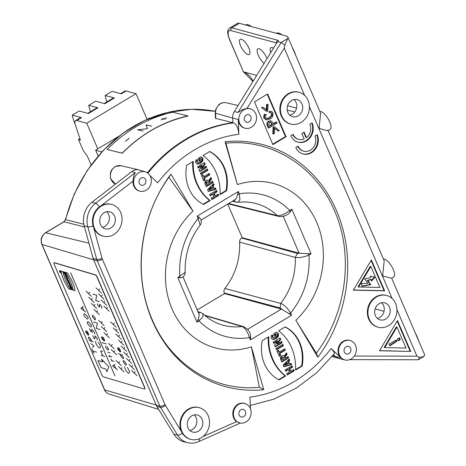 <?xml version="1.0" encoding="UTF-8"?>
<svg xmlns="http://www.w3.org/2000/svg" width="466" height="466" viewBox="0 0 466 466"><rect width="100%" height="100%" fill="white"/><g stroke="black" fill="none" stroke-linecap="round" stroke-linejoin="round"><path stroke-width="0.7" d="M147.338 172.799A143.679 125.692 -74.9 0 1 232.878 122.68L215.473 118.329L215.216 112.982L215.624 109.615L218.641 104.821C220.925 102.881 223.482 102.2 226.301 102.776L238.085 105.514M187.833 115.906L187.856 116.092C163.176 121.62 141.326 134.01 122.308 153.25L107.145 149.493A143.883 126.746 103.7 0 1 172.729 112.219L187.833 115.906A143.883 126.746 103.7 0 0 122.243 153.174L107.145 149.493M157.549 407.709L156.925 406.538A10.671 9.337 -74.9 0 1 156.267 405.257L93.625 259.812L42.022 244.464A2.05 0.67 156.7 0 1 41.8 244.295L104.436 389.745C105.409 391.912 106.97 393.356 109.12 394.067L158.597 409.387M144.751 388.97A2.05 0.705 -120.5 0 0 144.844 388.935A2.05 0.705 -120.5 0 0 144.728 387.444L97.138 276.932A2.05 0.705 -120.5 0 0 95.437 274.876L54.47 262.69A2.05 0.705 -120.5 0 0 54.196 262.707A2.05 0.705 -120.5 0 0 54.126 262.772M207.481 180.214L208.506 180.744L207.283 180.214L206.094 180.61L204.906 182.025L205.017 183.849L206.222 186.645L213.125 182.509L212.548 181.169L209.7 182.87L209.321 181.985L211.587 178.927L210.952 177.464L208.506 180.744M212.147 181.408L212.554 182.357L206.054 186.243M210.632 177.895L211.011 178.775L208.745 181.827L209.129 182.719L209.7 182.87M206.31 184.385L205.71 182.369L206.153 181.839L207.405 181.851L208.436 183.61L206.887 184.536L206.31 184.385M206.834 181.699L206.153 181.839M199.326 407.692L198.749 407.534A16.421 14.364 105.1 0 0 183.435 413.657A16.421 14.364 105.1 0 0 181.425 431.516L182.328 433.223A16.421 14.364 105.1 0 0 190.169 439.234L190.745 439.391A16.421 14.364 -74.9 0 1 181.169 419.79A16.421 14.364 -74.9 0 1 199.326 407.692A16.421 14.364 -74.9 0 1 209.519 421.334A16.421 14.364 -74.9 0 1 201.178 437.801A16.421 14.364 -74.9 0 1 190.745 439.391M245.163 403.585L244.592 403.41A10.06 8.802 105.1 0 0 233.769 409.131A10.06 8.802 105.1 0 0 236.606 421.596L239.92 422.959A10.042 8.784 -74.9 0 1 233.798 410.907A10.042 8.784 -74.9 0 1 245.163 403.585A10.042 8.784 -74.9 0 1 251.139 412.049A10.042 8.784 -74.9 0 1 246.031 421.922A10.042 8.784 -74.9 0 1 239.92 422.959M350.368 340.605A10.042 8.784 -74.9 0 1 356.344 349.028A10.042 8.784 -74.9 0 1 351.236 358.942A10.042 8.784 -74.9 0 1 345.125 359.979A10.042 8.784 -74.9 0 1 341.462 357.981A10.042 8.784 -74.9 0 1 339.86 345.702A10.042 8.784 -74.9 0 1 350.368 340.605L349.797 340.43A10.06 8.802 105.1 0 0 339.271 345.539A10.06 8.802 105.1 0 0 340.873 357.841L331.157 348.533A133.393 116.692 -74.9 0 1 249.939 397.149L250.44 408.699M386.728 295.514L386.151 295.357A16.421 14.364 105.1 0 0 367.994 307.455A16.421 14.364 105.1 0 0 377.571 327.056L378.147 327.214A16.421 14.364 -74.9 0 1 368.571 307.607A16.421 14.364 -74.9 0 1 386.728 295.514A16.421 14.364 -74.9 0 1 396.916 309.156A16.421 14.364 -74.9 0 1 388.574 325.623A16.421 14.364 -74.9 0 1 378.147 327.214M299.213 92.315L298.636 92.157A16.421 14.364 105.1 0 0 280.485 104.256A16.421 14.364 105.1 0 0 290.062 123.857L290.638 124.014A16.421 14.364 -74.9 0 1 281.062 104.413A16.421 14.364 -74.9 0 1 299.213 92.315A16.421 14.364 -74.9 0 1 305.498 96.235A16.421 14.364 -74.9 0 1 301.065 122.424A16.421 14.364 -74.9 0 1 290.638 124.014M147.868 173.177A143.65 125.669 -74.9 0 1 233.559 122.878C236.547 124.317 238.318 128.103 238.872 134.243L238.231 119.506A10.06 8.802 105.1 0 0 244.755 128.133L245.332 128.267A10.042 8.784 -74.9 0 1 238.842 120.012A10.042 8.784 -74.9 0 1 243.934 109.784A10.042 8.784 -74.9 0 1 250.574 108.893A10.042 8.784 -74.9 0 1 256.166 120.799A10.042 8.784 -74.9 0 1 245.332 128.267M250.574 108.893L250.009 108.712A10.06 8.802 105.1 0 0 246.986 108.403L284.26 48.091L304.595 95.314M149.848 175.385L157.654 182.864A133.393 116.692 -74.9 0 1 238.872 134.243M121.09 165.75L115.446 166.444L111.659 169.869L110.314 172.979L110.489 178.629L115.527 184.087A9.6 8.4 105.1 0 1 110.826 172.571A9.6 8.4 105.1 0 1 121.09 165.75L138.938 169.898A10.264 8.976 -74.9 0 0 131.75 171.605L135.297 172.653C134.01 174.668 133.259 177.494 133.043 181.128A10.06 8.802 105.1 0 0 139.544 191.107L140.126 191.246A10.042 8.784 -74.9 0 1 133.695 183.569A10.042 8.784 -74.9 0 1 137.802 173.393A10.042 8.784 -74.9 0 1 145.369 171.867A10.042 8.784 -74.9 0 1 151.345 180.29A10.042 8.784 -74.9 0 1 146.237 190.204A10.042 8.784 -74.9 0 1 140.126 191.246M111.817 204.492L111.24 204.341A16.421 14.364 105.1 0 0 100.912 205.867L99.299 206.956A16.421 14.364 105.1 0 0 93.054 225.934L93.689 227.798A16.421 14.364 105.1 0 0 102.66 236.041L103.236 236.192A16.421 14.364 -74.9 0 1 93.043 222.55A16.421 14.364 -74.9 0 1 101.384 206.083A16.421 14.364 -74.9 0 1 111.817 204.492A16.421 14.364 -74.9 0 1 122.005 218.135A16.421 14.364 -74.9 0 1 113.669 234.602A16.421 14.364 -74.9 0 1 103.236 236.192M263.762 389.669L251.413 346.832A80.047 70.028 -74.9 0 1 172.076 308.993A80.047 70.028 -74.9 0 1 192.976 211.15L170.935 174.121A135.466 118.51 105.1 0 0 152.347 320.806A135.466 118.51 105.1 0 0 263.762 389.669L259.346 387.252C214.453 392.005 170.993 364.523 152.335 319.973C132.728 275.645 139.631 217.57 168.925 177.29L192.976 211.15M295.828 320.241L317.876 357.271A135.466 118.51 105.1 0 0 336.458 210.591A135.466 118.51 105.1 0 0 225.049 141.728L237.398 184.565A80.047 70.028 -74.9 0 1 316.734 222.399A80.047 70.028 -74.9 0 1 295.828 320.241L316.332 353.141L317.876 357.271M203.124 155.44A47.946 41.94 -74.9 0 1 220.01 194.654L226.587 190.722A36.948 32.323 105.1 0 0 209.7 151.508L203.124 155.44M210.149 200.561A47.946 41.94 -74.9 0 1 193.262 161.347L186.685 165.284A36.948 32.323 105.1 0 0 203.572 204.498L210.149 200.561L209.572 200.403L203.124 204.265M285.687 375.951L279.111 379.889A36.948 32.323 105.1 0 1 262.224 340.675L268.795 336.737A47.946 41.94 -74.9 0 0 285.687 375.951L285.11 375.794L278.662 379.656M278.662 330.837A47.946 41.94 -74.9 0 1 295.549 370.051L302.125 366.113A36.948 32.323 105.1 0 0 285.233 326.899L278.662 330.837M292.06 365.793L292.631 367.115L289.718 368.856L290.749 371.245L293.662 369.503L294.232 370.831L287.33 374.967L286.747 373.621L289.438 372.008L288.419 369.637L285.728 371.251L285.157 369.922L292.06 365.793M289.147 359.03L289.718 360.358L288.541 361.517L289.508 363.76L291 363.329L291.57 364.651L283.829 366.835L283.095 365.134L289.147 359.03M284.039 356.135L286.491 352.855L287.12 354.323L284.854 357.375L285.239 358.261L288.087 356.56L288.664 357.9L281.761 362.035L280.555 359.239L280.445 357.416L281.633 356.001L282.815 355.605L284.039 356.135L283.013 355.605M283.316 355.657L282.815 355.605M278.412 350.088L279.28 352.104L284.755 348.824L285.332 350.164L279.856 353.444L280.718 355.442L279.291 356.298L276.985 350.945L278.412 350.088M282.833 344.362L283.404 345.696L276.501 349.826L275.93 348.498L282.833 344.362M280.083 337.984L280.724 339.464L277.293 344.054L281.592 341.479L282.146 342.772L275.243 346.902L274.561 345.323L277.794 340.978L273.74 343.407L273.181 342.12L280.083 337.984M277.52 332.608L276.251 332.258L273.624 333.831L274.701 336.341L275.93 335.602L275.435 334.448L276.321 333.912L277.124 334.664C277.491 335.503 276.955 336.353 275.523 337.209L273.356 337.85L272.674 337.215L273.088 335.322L271.672 335.118L271.078 336.487L271.229 338.083L272.674 339.434L273.478 339.516L276.157 338.596L278.383 336.295L278.511 333.714L276.95 332.45L277.934 333.557L277.806 336.137L275.581 338.438L272.4 339.335M216.527 190.402L217.098 191.724L214.185 193.466L215.21 195.854L218.123 194.112L218.7 195.44L211.791 199.576L211.215 198.231L213.906 196.617L212.886 194.246L210.189 195.854L209.618 194.532L216.527 190.402M213.614 183.639L214.185 184.961L213.009 186.126L213.976 188.369L215.461 187.938L216.032 189.26L208.29 191.444L207.556 189.738L213.614 183.639M207.778 180.26L207.283 180.214M202.879 174.698L203.747 176.713L209.217 173.434L209.793 174.773L204.324 178.053L205.186 180.051L203.753 180.907L201.446 175.548L202.879 174.698M207.3 168.972L207.871 170.306L200.968 174.435L200.392 173.107L207.3 168.972M204.551 162.593L205.186 164.067L201.761 168.663L206.054 166.088L206.613 167.376L199.704 171.511L199.029 169.933L202.261 165.587L198.201 168.016L197.648 166.729L204.551 162.593M201.988 157.217L200.712 156.867L198.085 158.44L199.168 160.951L200.397 160.211L199.897 159.052L200.788 158.522L201.592 159.267C201.953 160.112 201.417 160.962 199.99 161.819L197.817 162.459L197.141 161.824L197.555 159.931L196.134 159.721L195.545 161.09L195.697 162.692L197.141 164.038L197.939 164.125L200.619 163.205L202.844 160.904L202.978 158.324L201.411 157.059L202.401 158.166L202.273 160.747L200.048 163.048L196.862 163.945M410.762 351.434L397.469 320.561L379.458 350.758L410.762 351.434L379.54 350.618M295.84 147.472L298.141 146.097A10.468 9.157 -74.9 0 0 303.785 151.182A10.468 9.157 -74.9 0 0 313.496 147.355A10.468 9.157 -74.9 0 0 314.905 136.06L317.206 134.68A13.339 11.673 105.1 0 1 315.412 149.079A13.339 11.673 105.1 0 1 303.04 153.955A13.339 11.673 105.1 0 1 295.84 147.472M290.772 135.711L293.073 134.33A10.468 9.157 -74.9 0 0 298.723 139.416A10.468 9.157 -74.9 0 0 304.182 139.008L301.84 133.567L304.141 132.187L306.482 137.627A10.468 9.157 -74.9 0 0 309.838 124.294L312.138 122.913A13.339 11.673 105.1 0 1 310.344 137.313A13.339 11.673 105.1 0 1 297.972 142.188A13.339 11.673 105.1 0 1 290.772 135.711M286.048 136.742L272.895 144.617L254.471 101.838L267.624 93.963L286.048 136.742L285.472 136.585L272.726 144.215M353.356 290.155L384.666 290.831L371.367 259.958L353.356 290.155M157.071 406.841L173.917 434.23A20.527 17.958 105.1 0 0 184.274 441.885L187.792 442.7C191.503 443.527 195.143 443.154 198.726 441.587L240.351 423.046M194.176 414.926A8.825 7.718 -74.9 0 1 196.535 423.949A8.825 7.718 -74.9 0 1 189.947 430.549M331.157 348.533L334.244 352.267L334.407 353.601M340.873 357.841L335.374 356.542L333.505 354.748M332.724 355.727L335.374 356.542A10.264 8.976 105.1 0 0 338.578 358.441A10.264 8.976 105.1 0 0 339.126 358.587L345.125 359.979M417.903 359.735L418.497 359.647L419.214 357.218L422.225 357.014L424.351 355.843A12.314 4.008 -23.3 0 0 424.468 354.335L391.661 278.155M396.945 309.739L416.936 356.164L419.214 357.218M327.581 130.125C328.53 130.929 325.92 130.416 319.74 128.587L319.181 127.288L320.625 113.337M238.231 119.506L232.674 118.073A10.264 8.976 -74.9 0 1 234.398 111.485L277.13 42.295L278.004 41.742A5.336 1.736 -23.3 0 0 277.666 40.245L231.788 27.826A14.37 5.155 -120.9 0 0 229.779 27.977C227.594 29.941 226.546 31.373 229.517 39.558A2.05 0.67 156.7 0 0 229.755 39.727A12.314 4.421 59.1 0 1 230.909 30.593A2.05 1.794 -74.9 0 1 231.788 27.826L239.349 23.3L286.38 36.028A12.314 4.008 156.7 0 1 287.831 37.064A12.314 4.008 156.7 0 1 287.708 38.573L284.843 45.208L284.26 48.091M391.568 278.167L383.302 276.175L382.743 274.876L384.188 260.919M328.052 130.596L330.138 129.35A10.264 3.681 -120.9 0 0 328.909 120.24A10.264 3.681 -120.9 0 0 321.027 111.63A10.264 3.681 -120.9 0 0 319.926 111.595M239.349 23.3A14.37 5.155 -120.9 0 0 237.34 23.451L229.779 27.977M295.718 55.378A18.471 6.629 -120.9 0 0 292.298 47.433M282.105 34.874A18.471 6.629 -120.9 0 0 276.187 33.272M251.39 26.556A18.471 6.629 -120.9 0 0 245.471 24.96M278.004 41.742L281.231 42.453L287.708 38.573M234.398 111.485L237.98 112.498L281.231 42.453M281.266 42.458L284.843 45.208M237.98 112.498L242.833 109.458L246.986 108.403M249.147 121.894A3.897 3.413 105.1 0 0 251.127 117.95A3.897 3.413 105.1 0 0 248.652 114.729A3.897 3.413 105.1 0 0 244.394 117.613A3.897 3.413 105.1 0 0 246.619 122.255A3.897 3.413 105.1 0 0 249.147 121.894M233.559 122.878L232.878 122.68L232.674 118.073L215.572 113.209L215.799 118.469M138.938 169.898A10.264 8.976 -74.9 0 1 139.48 170.043L145.369 171.867M131.75 171.605L92.018 202.192A20.527 17.958 105.1 0 0 84.206 225.911L93.142 258.426A10.671 9.337 105.1 0 0 93.625 259.812L97.219 260.692L159.861 406.142A4.107 1.334 -23.3 0 0 165.034 404.68A6.437 5.633 -74.9 0 0 165.43 405.455L181.425 431.516M92.944 257.914L92.274 255.653M381.572 302.749A8.825 7.718 -74.9 0 1 383.937 311.766A8.825 7.718 -74.9 0 1 377.344 318.365M418.544 340.57A18.471 6.629 -120.9 0 0 415.119 332.625M391.586 278.202L393.7 276.932A10.264 3.681 -120.9 0 0 392.471 267.828A10.264 3.681 -120.9 0 0 384.59 259.218A10.264 3.681 -120.9 0 0 383.489 259.178M256.679 75.434L243.607 71.892A21.756 19.03 -74.9 0 1 253.038 81.317M248.029 54.598A8.825 3.169 -120.9 0 0 249.246 54.516A8.825 3.169 -120.9 0 0 248.221 46.699A8.825 3.169 -120.9 0 0 241.429 39.266A8.825 3.169 -120.9 0 0 240.176 39.371A8.825 3.169 -120.9 0 0 241.266 47.217A8.825 3.169 -120.9 0 0 248.029 54.598M273.49 48.237A8.825 3.169 -120.9 0 0 272.144 47.579A8.825 3.169 -120.9 0 0 270.897 47.683A8.825 3.169 -120.9 0 0 270.752 52.652M266.989 58.751A8.825 3.169 -120.9 0 0 259.09 48.773A8.825 3.169 -120.9 0 0 257.838 48.872A8.825 3.169 -120.9 0 0 258.315 55.437A8.825 3.169 -120.9 0 0 264.164 63.318M294.063 99.549A8.825 7.718 -74.9 0 1 292.275 114.217A8.825 7.718 -74.9 0 1 289.835 115.172M106.662 211.727A8.825 7.718 -74.9 0 1 104.873 226.4A8.825 7.718 -74.9 0 1 102.438 227.35M110.826 228.008A8.825 7.718 105.1 0 0 115.306 219.16A8.825 7.718 105.1 0 0 109.83 211.826A8.825 7.718 105.1 0 0 100.074 218.327A8.825 7.718 105.1 0 0 105.223 228.864A8.825 7.718 105.1 0 0 110.826 228.008M287.604 105.7L296.539 108.118M243.339 71.665L229.755 39.727M298.228 115.83A8.825 7.718 105.1 0 0 302.708 106.976A8.825 7.718 105.1 0 0 297.232 99.642A8.825 7.718 105.1 0 0 287.47 106.149A8.825 7.718 105.1 0 0 292.619 116.686A8.825 7.718 105.1 0 0 298.228 115.83M384.048 311.317L375.113 308.9M197.235 309.913L224.513 293.58L224.268 293.009C223.668 291.413 223.878 289.899 224.903 288.471M241.685 238.01C240.287 238.947 239.588 240.299 239.6 242.075A61.984 54.225 -74.9 0 1 224.903 288.466L280.713 303.424C283.736 304.403 287.05 307.577 290.656 312.96A73.273 64.098 105.1 0 0 308.97 255.123C303.279 257.267 298.718 258.03 295.287 257.407L297.372 253.388L241.685 238.01L242.215 237.701L227.74 204.096M288.99 313.781L290.656 312.96L291.634 315.237L281.441 309.063L224.513 293.58M204.533 315.202L243.438 326.619C246.59 328.332 248.5 329.98 249.176 331.565L249.933 332.945L250.743 336.673L250.458 339.883L249.479 337.605C247.551 331.617 245.099 327.918 242.134 326.52L243.398 326.625M205.04 315.639L242.134 326.52A63.009 55.122 105.1 0 1 222.352 324.994C215.1 322.88 208.611 319.117 202.891 313.705L202.914 316.589L199.069 320.917A73.273 64.098 105.1 0 0 249.479 337.605L250.743 336.673M183.056 276.996L199.262 314.719L198.621 318.074L196.967 322.175L177.738 277.526L185.171 272.365C185.107 274.264 184.315 275.889 182.806 277.235L181.268 277.777L177.738 277.526M199.419 217.505L198.155 218.438L197.176 216.16L199.419 217.505L201.05 219.527C201.388 222.422 201.079 224.28 200.124 225.113L198.155 218.438A73.273 64.098 105.1 0 0 179.841 276.268L180.325 277.806M201.143 220.016L235.476 199.465L236.67 197.852L238.347 191.514L239.332 193.792L239.92 199.698L237.969 202.361L232.353 201.329M233.711 200.223L234.899 199.652M278.68 216.352L277.27 215.583C280.264 216.096 284.423 214.395 289.741 210.481L291.844 209.222L290.225 212.013L288.495 213.853L285.745 215.473C282.53 216.55 280.188 216.853 278.72 216.381L228.142 203.858M283.229 216.23L299.143 253.178L311.072 253.865L308.97 255.123L308.084 253.481M299.888 253.3L297.372 253.388M299.143 253.178L242.215 237.701M282.14 309.337L280.101 307.939L280.713 303.424A63.009 55.122 105.1 0 0 295.287 257.407L239.6 242.075M385.737 319.024A8.825 7.718 105.1 0 0 390.217 310.175A8.825 7.718 105.1 0 0 384.741 302.842A8.825 7.718 105.1 0 0 379.138 303.698A8.825 7.718 105.1 0 0 374.652 312.546A8.825 7.718 105.1 0 0 380.128 319.88A8.825 7.718 105.1 0 0 385.737 319.024M143.942 184.868A3.897 3.413 105.1 0 0 145.916 180.93A3.897 3.413 105.1 0 0 143.446 177.703A3.897 3.413 105.1 0 0 139.188 180.592A3.897 3.413 105.1 0 0 141.408 185.235A3.897 3.413 105.1 0 0 143.942 184.868M348.941 353.607A3.897 3.413 105.1 0 0 350.915 349.669A3.897 3.413 105.1 0 0 348.446 346.442A3.897 3.413 105.1 0 0 344.188 349.331A3.897 3.413 105.1 0 0 346.413 353.974A3.897 3.413 105.1 0 0 347.607 354.073A3.897 3.413 105.1 0 0 348.941 353.607M198.335 431.207A8.825 7.718 105.1 0 0 202.821 422.353A8.825 7.718 105.1 0 0 197.339 415.025A8.825 7.718 105.1 0 0 191.736 415.876A8.825 7.718 105.1 0 0 187.256 424.73A8.825 7.718 105.1 0 0 192.732 432.064A8.825 7.718 105.1 0 0 198.335 431.207M243.73 416.587A3.897 3.413 105.1 0 0 245.71 412.649A3.897 3.413 105.1 0 0 243.24 409.422A3.897 3.413 105.1 0 0 238.982 412.311A3.897 3.413 105.1 0 0 241.202 416.953A3.897 3.413 105.1 0 0 242.396 417.047A3.897 3.413 105.1 0 0 243.73 416.587M251.413 346.832L259.346 387.252M168.925 177.29L170.935 174.121M225.049 141.728L225.905 143.179C271.428 138.553 315.82 166.339 334.536 210.859C354.003 254.78 346.71 313.03 316.332 353.141M237.398 184.565L225.905 143.179M226.587 190.722L226.01 190.565L220.034 194.141M209.572 151.584A36.948 32.323 -74.9 0 1 226.01 190.565M192.662 161.702A47.946 41.94 105.1 0 0 209.572 200.403M268.2 337.099A47.946 41.94 105.1 0 0 285.11 375.794M302.125 366.113L301.549 365.956L295.572 369.532M285.11 326.975A36.948 32.323 -74.9 0 1 301.549 365.956M291.658 366.031L292.054 366.958L292.631 367.115M292.054 366.958L289.141 368.705L289.718 368.856M289.141 368.705L290.172 371.087L290.749 371.245M293.254 369.742L293.656 370.68L294.232 370.831M293.656 370.68L287.155 374.571M285.553 370.849L287.842 369.48L288.419 369.637M288.792 359.391L289.141 360.201L289.718 360.358M289.141 360.201L287.971 361.36L288.541 361.517M287.971 361.36L288.937 363.608L289.508 363.76M290.545 363.457L290.994 364.494L291.57 364.651M290.994 364.494L283.707 366.556M287.376 362.676L286.8 362.519L284.342 364.954L284.918 365.111L287.376 362.676L288.029 364.196L284.918 365.111M286.165 353.286L286.543 354.166L287.12 354.323M286.543 354.166L284.277 357.218L284.854 357.375M284.277 357.218L284.662 358.109L285.239 358.261M287.679 356.799L288.087 357.748L288.664 357.9M288.087 357.748L281.586 361.639M281.848 359.775L281.243 357.76L281.685 357.23L282.944 357.241L283.969 359.006L282.425 359.933L281.848 359.775M282.367 357.09L281.685 357.23M282.425 359.933L281.843 358.581L282.262 357.387M278.01 350.327L278.703 351.947L279.28 352.104M284.347 349.069L284.755 350.013L285.332 350.164M284.755 350.013L279.28 353.286L279.856 353.444M279.28 353.286L280.142 355.29L280.718 355.442M280.142 355.29L279.117 355.902M282.431 344.607L282.833 345.539L283.404 345.696M282.833 345.539L276.332 349.43M279.682 338.229L280.148 339.306L280.724 339.464M280.148 339.306L276.722 343.896L277.293 344.054M281.184 341.724L281.569 342.615L282.146 342.772M281.569 342.615L275.068 346.506M273.565 343.011L277.218 340.827L277.794 340.978M276.594 332.275L276.95 332.45M272.511 335.165L272.097 337.064L273.356 337.85M275.435 334.448L274.858 334.291L275.744 333.755L276.321 333.912M274.858 334.291L275.354 335.45L275.93 335.602M275.354 335.45L274.532 335.939M216.119 190.641L216.521 191.567L217.098 191.724M216.521 191.567L213.609 193.308L214.185 193.466M213.609 193.308L214.634 195.697L215.21 195.854M217.721 194.351L218.123 195.289L218.7 195.44M218.123 195.289L211.622 199.18M210.02 195.458L212.31 194.089L212.886 194.246M213.259 183.994L213.609 184.81L214.185 184.961M213.609 184.81L212.432 185.969L213.009 186.126M212.432 185.969L213.399 188.212L213.976 188.369M215.012 188.066L215.461 189.103L216.032 189.26M215.461 189.103L208.168 191.165M211.838 187.285L211.261 187.128L208.809 189.563L209.38 189.72L211.838 187.285L212.496 188.806L209.38 189.72M212.554 182.357L213.125 182.509M208.745 181.827L209.321 181.985M211.011 178.775L211.587 178.927M202.471 174.936L203.17 176.556L203.747 176.713M208.815 173.678L209.222 174.616L209.793 174.773M209.222 174.616L203.747 177.895L204.324 178.053M203.747 177.895L204.609 179.899L205.186 180.051M204.609 179.899L203.584 180.511M206.892 169.216L207.294 170.148L207.871 170.306M207.294 170.148L200.794 174.039M204.143 162.838L204.609 163.915L205.186 164.067M204.609 163.915L201.184 168.506L201.761 168.663M205.652 166.333L206.036 167.224L206.613 167.376M206.036 167.224L199.535 171.115M198.033 167.62L201.685 165.436L202.261 165.587M201.062 156.885L201.411 157.059M196.978 159.774L196.565 161.667L197.817 162.459M199.897 159.052L199.32 158.9L200.211 158.364L200.788 158.522M199.32 158.9L199.821 160.054L200.397 160.211M199.821 160.054L198.994 160.549M397.172 321.057L410.185 351.277M396.391 326.916L384.141 347.455L384.718 347.607L396.962 327.074L396.391 326.916M396.962 327.074L406.008 348.067L384.718 347.607M396.257 339.988L388.982 344.071L389.757 345.865L396.822 341.304L396.257 339.988M399.49 337.733L400.277 339.568L398.092 340.879L397.3 339.044L399.49 337.733M395.844 340.215L396.246 341.147L396.822 341.304M396.246 341.147L389.582 345.457M399.082 337.978L399.7 339.411L400.277 339.568M399.7 339.411L397.917 340.483M316.798 134.924A13.339 11.673 -74.9 0 1 314.8 148.969A13.339 11.673 -74.9 0 1 302.749 153.873M297.745 146.33A10.468 9.157 105.1 0 0 303.215 151.025L303.785 151.182M311.731 123.164A13.339 11.673 -74.9 0 1 309.733 137.208A13.339 11.673 -74.9 0 1 297.687 142.107M292.677 134.569A10.468 9.157 105.1 0 0 298.147 139.258L298.723 139.416M303.739 132.431L305.912 137.47L306.482 137.627M267.222 94.208L285.472 136.585M274.526 128.336L278.371 131.103L274.532 128.039L274.369 133.497L273.408 134.074L273.699 127.253L274.486 126.787L279.315 130.538L278.371 131.103M274.486 126.787L273.123 127.102L272.837 133.917L273.408 134.074M273.152 123.723L276.076 121.976L276.653 122.133L273.326 124.125L272.569 122.366L271.13 120.944L269.08 121.317L267.571 123.03L266.995 122.873L267.018 124.94L268.276 127.865L268.853 128.022L277.072 123.1L276.653 122.133M271.02 120.915L268.503 121.166L266.995 122.873M270.554 120.787L271.13 120.944M271.579 111.52L269.552 111.24L271.579 111.52L273.088 113.022L272.511 116.96L270.391 118.865L266.703 119.908L264.403 118.242L264.397 115.655L265.294 114.327L264.717 114.17L263.82 115.498L263.826 118.084L266.127 119.75M270.146 112.393L271.515 113.483L271.585 115.143L269.156 117.787L266.342 118.556M269.552 111.24L269.028 112.405L269.604 112.562L270.129 111.397M261.554 107.722L266.96 111.63L261.554 107.722L262.498 107.157L263.074 107.314L266.913 110.366L267.088 104.908L266.511 104.757L266.342 109.918M266.511 104.757L267.461 104.192L268.032 104.343L267.752 111.153L266.96 111.63M273.123 127.102L273.699 127.253M268.853 128.022L267.595 125.098L267.571 123.03M270.414 122.115L271.323 123.513L271.899 123.671L270.717 122.15M270.513 122.191L269.552 122.418L268.748 124.865L269.43 126.455L272.348 124.707L271.899 123.671M271.323 123.513L271.771 124.55L272.348 124.707M271.771 124.55L269.261 126.059M266.703 119.908L265.591 119.651M265.294 114.327L266.36 114.636L265.48 115.813L265.404 117.572L267.053 118.725L269.732 117.945L272.161 115.3L272.092 113.64L270.723 112.551L269.604 112.562M268.032 104.343L267.088 104.908M263.074 107.314L262.131 107.879M371.07 260.453L384.089 290.673L384.666 290.831M384.089 290.673L353.444 290.015M370.289 266.313L358.039 286.852L358.616 287.004L370.866 266.47L370.289 266.313M370.866 266.47L379.907 287.464L358.616 287.004M374.891 277.264L370.47 276.035L370.802 277.59L364.645 278.913L367.779 283.316L361.453 283.514L362.035 286.305L370.825 284.627L367.843 280.584L371.21 279.542L371.536 281.097L374.891 277.264L374.315 277.107L371.396 280.445M370.47 276.041L374.315 277.107M367.843 280.584L367.272 280.427L370.633 279.384L371.21 279.542M367.272 280.427L370.254 284.476L370.825 284.627M370.254 284.476L361.983 286.048M206.887 184.536L206.304 183.19L206.729 181.996M91.12 164.917L87.334 156.127L83.222 150.518L78.509 139.567L80.426 140.085L75.457 125.249A8.207 2.947 59.1 0 1 75.597 120.589A8.207 2.947 59.1 0 1 76.744 120.508L86.728 123.21L97.784 148.875L95.647 150.157L101.722 152.05M95.647 150.157L98.175 156.034M147.239 119.273L149.237 118.073L149.743 118.213M86.728 123.21L136.043 93.689L126.059 90.986L121.294 93.841L112.079 91.348L105.176 95.478L114.391 97.971A8.207 2.947 -120.9 0 0 113.244 98.058L104.163 103.493M78.509 139.567L79.96 138.693M90.515 111.665A22.613 8.114 59.1 0 1 88.738 105.316L95.641 101.186L104.856 103.679L114.391 97.971M88.738 105.316L97.953 107.815A8.207 2.947 -120.9 0 0 96.806 107.896L87.725 113.331M97.953 107.815L88.418 113.518L79.203 111.025L72.3 115.16L81.515 117.653A8.207 2.947 -120.9 0 0 80.368 117.741L75.597 120.589M147.087 119.337L136.043 93.689M97.784 148.875L118.748 136.322M101.594 151.765L102.468 151.24M75.125 124.09L74.985 123.758A22.613 8.114 59.1 0 1 72.3 115.16M126.059 90.986A8.207 2.947 -120.9 0 0 124.917 91.068L120.601 93.654M106.953 101.821A22.613 8.114 59.1 0 1 105.176 95.478M103.435 376.866L144.402 389.046A2.05 0.705 -120.5 0 0 144.676 389.034A2.05 0.705 -120.5 0 0 144.565 387.543L96.969 277.031A2.05 0.705 -120.5 0 0 95.274 274.975L54.306 262.789A2.05 0.705 -120.5 0 0 54.033 262.801A2.05 0.705 -120.5 0 0 54.143 264.292L101.734 374.804A2.05 0.705 -120.5 0 0 103.435 376.866M137.517 129.787L143.179 131.167L137.517 129.787L147.46 128.715L137.517 129.787M161.16 119.855L163.892 118.842L161.16 119.855M163.892 118.842L165.372 119.203L163.892 118.842L166.63 117.828L163.892 118.842L162.418 118.481M125.523 141.198L129.21 138.245L125.523 141.198M147.46 128.715L146.091 124.865L151.753 126.245M137.01 375.66L134.214 373.004L137.01 375.66M134.214 373.004L135.216 371.495L134.214 373.004L131.546 370.4L134.214 373.004M123.979 371.786L121.177 369.124L123.979 371.786M121.177 369.124L122.179 367.616L121.177 369.124L118.51 366.526L121.177 369.124M117.461 369.847L112.591 365.973L117.461 369.847M112.591 365.973L115.061 364.284L112.591 365.973M134.4 369.596L131.604 366.94L134.4 369.596M131.604 366.94L132.606 365.431L131.604 366.94L128.931 364.336L131.604 366.94M121.364 365.723L118.568 363.061L121.364 365.723M118.568 363.061L119.57 361.552L118.568 363.061L115.9 360.463L118.568 363.061M104.821 356.449L101.145 355.36L104.821 356.449M102.835 355.861L100.633 350.747L102.835 355.861M92.862 351.079L93.759 353.164L91.971 349.005L92.862 351.079L96.532 352.168L92.862 351.079M131.791 363.532L128.989 360.876L131.791 363.532M128.989 360.876L129.991 359.368L128.989 360.876L126.321 358.272L128.989 360.876M109.685 356.251L109.988 356.956L109.685 356.251L111.887 356.904L108.782 355.983L109.685 356.251L109.283 355.319L109.685 356.251M116.646 354.766L113.85 352.11L116.646 354.766M113.85 352.11L114.852 350.601L113.85 352.11L111.182 349.506L113.85 352.11M93.934 346.139L92.507 347.508L93.934 346.139L90.777 343.5L93.934 346.139M129.175 357.469L126.379 354.812L129.175 357.469M126.379 354.812L127.381 353.298L126.379 354.812L123.711 352.209L126.379 354.812M120.018 351.888L118.213 347.7L120.018 351.888M114.036 348.702L111.24 346.046L114.036 348.702M111.24 346.046L112.242 344.537L111.24 346.046L108.566 343.442L111.24 346.046M126.566 351.405L123.77 348.749L126.566 351.405M123.77 348.749L124.772 347.234L123.77 348.749L121.096 346.145L123.77 348.749M103.953 340.978L102.153 336.796L103.953 340.978M94.808 336.697L95.064 338.165L94.808 336.697L95.215 335.91L96.969 338.264L97.219 340.093L96.969 338.264L95.215 335.91L94.808 336.697M86.309 330.924L88.115 335.106L86.309 330.924C85.674 330.86 85.593 331.442 86.07 332.677L88.161 335.13C88.831 335.229 88.924 334.646 88.441 333.382C88.924 334.646 88.831 335.229 88.161 335.13L86.07 332.677C85.593 331.442 85.674 330.86 86.309 330.924M123.956 345.341L121.154 342.685L123.956 345.341M121.154 342.685L122.156 341.17L121.154 342.685L118.486 340.081L121.154 342.685M109.318 337.751L106.522 335.089L109.318 337.751M106.522 335.089L107.524 333.58L106.522 335.089L103.854 332.491L106.522 335.089M92.39 332.468L90.608 331.081L92.39 332.468L91.75 331.21L92.39 332.468M121.341 339.277L118.545 336.621L121.341 339.277M118.545 336.621L119.546 335.106L118.545 336.621L115.877 334.017L118.545 336.621M106.708 331.687L103.912 329.025L106.708 331.687M103.912 329.025L104.914 327.516L103.912 329.025L101.239 326.427L103.912 329.025M96.38 328.437L97.33 323.107L96.38 328.437L100.079 329.532L96.38 328.437M118.731 333.213L115.935 330.557L118.731 333.213M115.935 330.557L116.937 329.043L115.935 330.557L113.261 327.953L115.935 330.557M104.099 325.623L101.297 322.961L104.099 325.623M101.297 322.961L102.299 321.453L101.297 322.961L98.629 320.363L101.297 322.961M116.116 327.149L113.32 324.487L116.116 327.149M113.32 324.487L114.321 322.979L113.32 324.487L110.652 321.889L113.32 324.487M85.692 312.039L80.828 308.172L85.692 312.039M99.38 314.667L96.584 312.01L99.38 314.667M96.584 312.01L97.586 310.502L96.584 312.01L93.911 309.407L96.584 312.01M80.828 308.172L83.297 306.477L80.828 308.172M96.765 308.603L93.969 305.946L96.765 308.603M93.969 305.946L94.971 304.438L93.969 305.946L91.301 303.343L93.969 305.946M109.294 311.305L106.498 308.649L109.294 311.305M106.498 308.649L107.5 307.135L106.498 308.649L103.831 306.046L106.498 308.649M99.38 304.968L99.637 306.436L99.38 304.968L99.788 304.176L101.541 306.535L101.792 308.364L101.541 306.535L99.788 304.176L99.38 304.968M94.155 302.539L91.359 299.883L94.155 302.539M91.359 299.883L92.361 298.374L91.359 299.883L88.686 297.279L91.359 299.883M106.685 305.242L103.889 302.585L106.685 305.242M103.889 302.585L104.891 301.071L103.889 302.585L101.215 299.982L103.889 302.585M95.74 300.564L96.689 295.234L95.74 300.564L99.439 301.659L95.74 300.564M91.546 296.475L88.744 293.819L91.546 296.475M88.744 293.819L89.752 292.31L88.744 293.819L86.076 291.215L88.744 293.819M104.069 299.178L101.273 296.522L104.069 299.178M101.273 296.522L102.275 295.007L101.273 296.522L98.606 293.918L101.273 296.522M101.46 293.114L98.664 290.458L101.46 293.114M98.664 290.458L99.666 288.943L98.664 290.458L95.99 287.854L98.664 290.458M69.801 283.217L69.242 283.054L69.556 282.646L69.131 281.668L68.752 282.093A1.083 0.373 -120.5 0 0 68.048 281.569A1.083 0.373 -120.5 0 0 68.094 282.367L68.607 283.561L70.145 284.021L69.801 283.217M114.968 375.934L70.675 272.75M105.73 368.996L106.883 371.67L108.846 366.818L101.506 359.199L102.66 361.872L98.006 360.486L101.075 367.616L105.73 368.996M114.182 364.89L115.725 368.478L114.182 364.89M111.543 360.795L113.855 361.482L111.543 360.795M100.633 350.747L102.619 351.335L100.633 350.747M110.174 352.937L107.862 352.249L110.174 352.937M118.119 353.706L122.401 354.976L118.119 353.706M89.658 340.797L93.369 341.898L89.658 340.797M102.019 342.644L106.295 343.92L102.019 342.644M89.548 328.617L90.608 331.081L89.548 328.617M97.33 323.107L93.631 322.006L97.33 323.107M83.962 310.671L82.412 307.082L83.962 310.671M73.156 290.149L74.909 290.673A17.755 6.099 -120.5 0 0 67.232 272.849L65.479 272.33A21.121 7.252 59.5 0 1 73.156 290.149M70.64 289.403L68.881 288.879A17.755 6.099 59.5 0 1 61.203 271.055L62.962 271.579A21.121 7.252 -120.5 0 0 70.64 289.403M71.158 289.479L72.696 289.939L72.347 289.136L71.741 288.955L71.362 288.064L71.962 288.244L71.618 287.44L70.081 286.986L70.43 287.79L70.989 287.953L71.158 289.479M92.99 294.133L96.689 295.234L92.99 294.133M71.496 287.155L70.267 284.307L69.154 284.831L69.539 285.722L71.496 287.155M69.906 285.442L70.5 285.874L70.244 285.279L69.906 285.442M68.962 282.967L68.554 282.681L68.962 282.967M67.582 281.173L67.954 281.283L67.681 280.654L68.846 280.998L68.496 280.194L67.337 279.85L66.69 279.105L67.582 281.173M66.504 278.68L68.042 279.134L67.698 278.336L66.16 277.876L66.504 278.68M65.898 277.27L67.436 277.73L67.104 276.961L66.248 276.705L66.778 276.192L66.335 275.179L64.803 274.724L65.129 275.488L65.968 275.738L65.456 276.239L65.898 277.27M60.79 272.156L59.945 271.515L60.446 271.352L60.79 272.156M65.048 272.977L64.238 272.033L64.984 272.26C67.162 275.627 64.273 274.777 63.621 271.853L63.959 271.952C64.745 273.758 65.106 274.101 65.048 272.977M59.811 270.548A1.334 0.46 -120.5 0 0 60.032 272.132A1.334 0.46 -120.5 0 0 61.081 272.441A1.334 0.46 -120.5 0 0 59.811 270.548M59.887 270.729A1.13 0.39 -120.5 0 0 60.073 272.062A1.13 0.39 -120.5 0 0 60.964 272.33A1.13 0.39 -120.5 0 0 59.887 270.729M128.901 370.027C129.764 372.241 129.67 373.289 128.628 373.167C129.67 373.289 129.764 372.241 128.901 370.027L127.294 367.336L128.901 370.027M128.628 373.167C127.404 372.614 126.257 371.198 125.179 368.921C126.257 371.198 127.404 372.614 128.628 373.167M125.762 365.134C126.426 365.216 126.49 364.575 125.966 363.206L123.799 360.579C123.135 360.498 123.065 361.138 123.595 362.501L125.762 365.134C126.426 365.216 126.49 364.575 125.966 363.206L123.799 360.579C123.135 360.498 123.065 361.138 123.595 362.501L125.762 365.134M122.972 358.663C123.647 358.762 123.752 358.208 123.292 356.997L121.242 354.632C120.566 354.533 120.461 355.086 120.915 356.292L122.972 358.663C123.647 358.762 123.752 358.208 123.292 356.997L121.242 354.632C120.566 354.533 120.461 355.086 120.915 356.292L122.972 358.663M99.811 344.823C100.673 347.036 100.58 348.085 99.538 347.962C100.58 348.085 100.673 347.036 99.811 344.823L98.204 342.137L99.811 344.823M99.538 347.962C98.314 347.415 97.167 345.993 96.089 343.716C97.167 345.993 98.314 347.415 99.538 347.962M108.141 348.213C108.636 349.506 108.555 350.112 107.891 350.018C108.555 350.112 108.636 349.506 108.141 348.213L107.069 346.512L108.141 348.213M107.891 350.018L105.77 347.508L107.891 350.018M120.35 350.164C120.828 351.422 120.735 352.005 120.065 351.912C120.735 352.005 120.828 351.422 120.35 350.164L118.964 348.154L120.35 350.164M120.065 351.912L117.98 349.459L120.065 351.912M117.98 349.459C117.496 348.224 117.578 347.642 118.213 347.7C117.578 347.642 117.496 348.224 117.98 349.459M91.126 339.458C91.586 340.669 91.482 341.228 90.812 341.129L88.75 338.753C88.29 337.547 88.4 336.994 89.076 337.093L91.126 339.458C91.586 340.669 91.482 341.228 90.812 341.129L88.75 338.753C88.29 337.547 88.4 336.994 89.076 337.093L91.126 339.458M94.779 338.986L93.188 337.017L94.779 338.986L95.064 338.165L94.779 338.986M104.285 339.254C104.768 340.518 104.669 341.1 104 341.001C104.669 341.1 104.768 340.518 104.285 339.254L102.899 337.244L104.285 339.254M104 341.001L101.914 338.549L104 341.001M101.914 338.549C101.437 337.314 101.512 336.732 102.153 336.796C101.512 336.732 101.437 337.314 101.914 338.549M94.744 334.081L94.365 332.182L94.744 334.081M94.365 332.182L91.965 329.398L94.365 332.182M94.901 319.868C95.565 319.95 95.635 319.309 95.105 317.94L92.938 315.313C92.274 315.232 92.21 315.872 92.734 317.235L94.901 319.868C95.565 319.95 95.635 319.309 95.105 317.94L92.938 315.313C92.274 315.232 92.21 315.872 92.734 317.235L94.901 319.868M99.345 307.251L97.755 305.288L99.345 307.251L99.637 306.436L99.345 307.251M125.179 368.921L124.591 366.579L125.179 368.921M112.393 361.045L110.838 359.152L112.393 361.045M105.77 347.508L105.479 346.034L105.77 347.508M95.501 341.374L96.089 343.716L95.501 341.374M93.188 337.017L92.885 335.537L93.188 337.017M88.441 333.382L87.055 331.373L88.441 333.382M91.75 331.21C91.284 330.12 91.353 329.514 91.965 329.398C91.353 329.514 91.284 330.12 91.75 331.21M91.214 324.86C91.773 326.375 91.517 327.039 90.451 326.852L87.492 323.753C86.932 322.239 87.189 321.575 88.26 321.767L91.214 324.86M87.818 316.967C88.371 318.482 88.121 319.146 87.055 318.96L84.09 315.861C83.536 314.346 83.793 313.682 84.864 313.874L87.818 316.967M97.458 303.809L97.755 305.288L97.458 303.809M83.816 224.251L65.619 219.632A141.693 123.95 -74.9 0 1 215.28 111.316L191.619 109.312L167.76 112.405L144.571 120.473L122.884 133.218L103.481 150.174L87.055 170.731L74.205 194.141L65.386 219.568L63.79 221.81L45.464 232.779C41.462 235.709 40.239 239.547 41.8 244.295M156.925 406.538L160.514 407.401A10.543 9.221 105.1 0 1 159.861 406.142L104.664 389.908L42.022 244.464A8.685 7.602 105.1 0 1 45.732 232.755A2.05 0.734 -120.9 0 0 45.464 232.779M236.606 421.596L202.896 436.607M416.936 356.164L354.306 356.059M309.43 106.539L392.104 298.514M100.912 205.867L133.043 181.128M165.034 404.68L102.392 259.236A6.437 5.633 -74.9 0 1 102.101 258.403L93.689 227.798M291.634 315.237L250.458 339.883M198.184 319.274L199.069 320.917L196.967 322.175M197.176 216.16L238.347 191.514M290.225 212.013L289.741 210.481A73.273 64.098 105.1 0 0 239.332 193.792L237.666 194.613M291.844 209.222L311.072 253.865M102.392 259.236A4.107 1.334 156.7 0 1 97.219 260.692A10.543 9.221 -74.9 0 1 96.742 259.329A4.107 1.113 -15.4 0 0 102.101 258.403M182.328 433.223A4.107 1.532 -31.5 0 1 177.505 435.093L160.514 407.401A4.107 1.532 -31.5 0 0 165.43 405.455M199.104 438.832A4.107 1.619 66 0 1 198.726 441.587M277.666 40.245A2.05 1.794 105.1 0 0 276.746 42.895M226.301 102.776A9.6 8.4 -74.9 0 0 215.572 113.209A3.285 0.542 177.5 0 1 215.216 112.982M92.018 202.192L95.565 203.24L135.297 172.653M93.054 225.934A4.107 1.113 164.6 0 1 87.806 226.814A20.393 17.842 -74.9 0 1 95.565 203.24A4.107 1.305 52.4 0 1 99.299 206.956M84.206 225.911L87.806 226.814L96.742 259.329L93.142 258.426M88.954 243.194L45.732 232.755L64.058 221.781A2.05 0.734 -120.9 0 0 63.79 221.81M109.12 394.067A8.685 7.602 105.1 0 1 104.664 389.908A2.05 0.67 156.7 0 1 104.436 389.745M187.792 442.7A20.393 17.842 105.1 0 1 177.505 435.093L173.917 434.23M276.693 42.983L230.909 30.593M84.492 226.954L64.058 221.781L65.386 219.568M294.797 111.922L287.219 110.093M198.417 312.657L200.706 312.494L197.992 311.678M247.469 329.398L281.441 309.063M235.994 202.221L233.821 200.456M237.969 202.361C243.875 201.627 249.642 201.959 255.269 203.368A63.009 55.122 105.1 0 1 277.27 215.583L228.678 203.531M224.268 293.009L280.101 307.939M281.843 358.581L281.266 358.424M281.819 357.917L281.243 357.76M277.934 333.557L278.511 333.714M277.806 336.137L278.383 336.295M275.581 338.438L276.157 338.596M272.901 339.359L273.478 339.516M272.097 337.064L272.674 337.215M202.401 158.166L202.978 158.324M202.273 160.747L202.844 160.904M200.048 163.048L200.619 163.205M197.363 163.968L197.939 164.125M196.565 161.667L197.141 161.824M268.503 121.166L269.08 121.317M267.595 125.098L267.018 124.94M263.82 115.498L264.397 115.655M263.826 118.084L264.403 118.242M269.732 117.945L269.156 117.787M272.161 115.3L271.585 115.143M272.092 113.64L271.515 113.483M206.304 183.19L205.727 183.033M206.287 182.526L205.71 182.369M81.515 117.653L76.744 120.508M250.3 405.472L273.956 399.129L296.359 388.073L316.729 372.724L334.39 353.618M332.147 356.449L338.578 358.441M349.797 359.641L418.054 359.758M287.831 37.064L320.672 113.314M328.099 130.567L384.229 260.902M423.705 356.531L418.497 359.647M243.572 71.886L252.945 81.474M229.517 39.558L243.299 71.56M202.885 313.705L200.712 312.476M185.171 272.365C184.658 254.774 189.645 239.023 200.124 225.113"/></g></svg>
